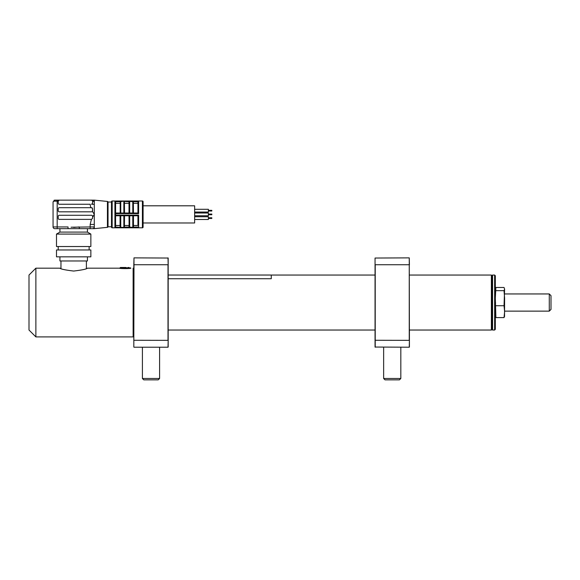 <?xml version="1.0" encoding="UTF-8"?>
<svg xmlns="http://www.w3.org/2000/svg" width="580" height="580" viewBox="0 0 580 580"><rect width="100%" height="100%" fill="white"/><g stroke="black" fill="none" stroke-linecap="round" stroke-linejoin="round"><path stroke-width="0.87" d="M491.376 275.05L491.891 275.565L491.891 329.52L491.376 330.035L491.376 275.05L409.415 275.05M494.638 275.05L495.327 275.739L495.327 329.346L494.638 330.035L494.638 275.05L492.579 275.05L492.579 330.035L494.638 330.035M120.067 203.312L115.601 203.312L115.601 213.019L120.756 213.019L120.756 213.607L115.601 213.672L115.601 201.013L120.198 201.013L120.198 201.702L115.601 201.702A0.689 0.689 0 0 0 114.912 200.999L112.165 200.999L112.165 227.802L114.912 227.802L114.912 200.999M137.938 225.482L137.938 215.774L137.938 225.482L133.465 225.482L133.465 215.774L137.938 215.774L133.342 215.774L133.465 226.693L132.784 227.382L132.784 215.774L115.601 215.774L115.601 227.092L120.756 227.382L120.198 227.092L120.756 227.773L115.601 227.802L115.601 227.092A0.689 0.689 0 0 1 114.912 227.802M112.165 227.802A0.689 0.689 0 0 1 111.476 227.113L111.476 201.68A0.689 0.689 0 0 1 112.165 200.999M108.04 202.029L108.04 226.765L111.476 226.765L111.476 202.029L108.04 202.029A0.689 0.689 0 0 0 107.43 201.448L94.293 200.136L94.293 224.431L90.168 224.431L91.43 219.378L92.575 218.348L92.575 216.289A1.029 1.029 0 0 0 91.546 215.26L59.24 215.26A1.029 1.029 0 0 0 58.21 216.289L58.21 218.348A1.029 1.029 0 0 0 59.24 219.378L91.546 219.378M94.293 224.431L94.293 228.658L107.43 227.345A0.689 0.689 0 0 0 108.04 226.765M59.928 232.094L87.42 232.094L90.857 234.081L56.492 234.081L59.928 232.094L59.928 228.658M54.774 228.658A1.718 1.718 0 0 1 53.056 226.939A1.718 1.718 0 0 0 54.774 228.658L79.3 228.658L79.3 226.939L73.674 227.432M56.492 234.081L56.492 246.529L90.857 246.529L90.857 234.081M56.492 256.839L90.857 256.839L90.857 249.965L56.492 249.965L56.492 256.839M115.601 227.802L142.404 227.802L142.404 200.999L115.601 200.999M120.198 201.013L124.403 201.013L120.198 201.702L120.756 201.412L120.756 213.019L124.533 213.019L124.403 201.013L133.342 201.013L133.342 201.702L129.688 201.412L129.688 213.607L129.13 213.672L123.844 213.607L124.403 213.672L124.403 213.019L137.938 213.019L137.938 201.702L138.62 201.013L137.938 201.702L133.342 201.702L133.465 213.019M133.342 201.013L138.62 201.013L138.62 213.672L132.784 213.607L133.342 213.672L133.342 213.019L137.938 213.019L138.62 213.672L137.938 213.019M115.601 213.672L115.601 215.122L129.13 215.122L129.688 215.194L129.13 215.122L129.13 215.774M132.784 227.773L129.688 227.773L132.784 227.773L132.784 227.382L129.13 227.092L129.688 227.382L129.688 215.194L138.62 215.122L138.62 227.78L132.784 227.773L133.342 227.78L133.342 227.092L137.938 227.041M129.688 227.382L129.688 227.773L123.844 227.773L124.403 227.78L124.403 227.092L123.844 227.773L120.756 227.773L123.844 227.773M142.404 200.999A0.689 0.689 0 0 1 143.093 201.68L143.093 227.113A0.689 0.689 0 0 1 142.404 227.802M143.093 205.806L194.641 205.806L194.641 222.988L143.093 222.988M194.641 209.3L208.387 209.3L208.387 212.055L194.641 212.055M208.387 210.337L211.823 210.337L211.823 211.018L208.387 211.018M194.641 213.019L208.387 213.019L208.387 215.774L194.641 215.774M208.387 214.056L211.823 214.056L211.823 214.738L208.387 214.738M194.641 216.746L208.387 216.746L208.387 219.494L194.641 219.494M208.387 217.775L211.823 217.775L211.823 218.464L208.387 218.464M132.784 215.194L132.784 215.774L133.356 215.774M120.067 215.774L120.067 226.693L120.198 227.78L120.756 227.773M115.601 225.482L120.067 225.482M124.533 215.774L124.403 227.092L129.13 227.092L128.999 215.774L124.533 215.774M124.533 225.482L128.999 225.482L128.999 226.693M120.198 215.774L120.198 215.122M120.756 215.194L120.756 227.382L123.844 227.382L123.844 215.774L124.403 215.774L124.403 215.122M133.342 215.774L133.342 215.122M137.938 215.774L138.62 215.122M137.938 227.092L138.62 227.78M129.13 227.092L129.13 227.78M115.601 215.774L115.601 215.122M120.756 213.019L120.198 213.019L120.198 213.672M115.601 213.019L120.198 213.019L120.198 201.702M133.465 203.312L137.938 203.312M128.999 213.019L128.999 202.101L128.999 203.312L124.533 203.312M128.999 202.101L129.688 201.021M129.13 201.013L129.13 201.702L123.844 201.412L123.844 213.607L120.756 213.607M132.784 201.021L133.342 201.702M133.342 213.019L132.784 213.019L132.784 213.607L129.688 213.607M129.688 213.019L129.13 213.019L129.13 213.672M124.403 213.019L123.844 213.019M92.416 211.338A1.029 1.029 0 0 0 92.575 210.786L92.575 208.727L91.546 207.698L59.24 207.698A1.029 1.029 0 0 0 58.21 208.727L58.21 210.786A1.029 1.029 0 0 0 59.24 211.823L91.546 211.823A1.029 1.029 0 0 0 92.416 211.338L92.575 208.727L92.416 211.338L94.293 214.397L92.416 211.338M92.271 207.995A1.029 1.029 0 0 0 91.546 207.698M94.293 204.37L91.546 204.262A1.029 1.029 0 0 0 92.256 203.971M90.748 207.698L90.168 204.37M92.575 217.181L94.293 214.397L92.575 217.181M94.293 201.855L93.38 201.166A1.029 0.805 -90 0 0 92.575 200.136L94.293 201.855A1.718 1.718 0 0 0 92.575 200.136L94.156 200.136M91.546 204.262L92.575 203.232L92.575 201.166L92.097 200.296L90.168 200.136L59.24 200.136L58.21 201.166L58.21 203.232A1.029 1.029 0 0 0 59.24 204.262L90.168 204.262M71.072 227.215L90.168 226.939L90.168 224.431M94.156 228.658L79.3 228.658M92.575 228.658A1.718 1.718 0 0 0 94.293 226.939A1.718 1.718 0 0 1 92.575 228.658A1.718 1.718 0 0 0 94.293 226.939L90.168 226.939L90.168 228.658M68.049 228.658L68.049 226.939L57.181 226.939L57.181 228.658M53.969 201.166L53.056 201.855L53.969 201.166A1.029 0.805 -90 0 1 54.774 200.136L59.24 200.136A1.029 1.029 0 0 0 58.21 201.166L53.969 201.166M57.181 200.136L57.181 226.939L53.056 226.939L53.056 201.855L54.774 200.136M90.632 200.136L92.575 200.136M90.168 200.136L59.24 200.136M549.282 293.951L551 295.669L551 309.415L549.282 311.134L549.282 293.951L504.607 293.951M504.607 289.079L504.034 305.725L504.607 311.663L504.034 317.601L495.9 317.601L495.327 298.207L495.9 287.484L504.034 287.484L504.607 289.079L504.034 290.667L504.607 298.192L504.527 316.571M504.034 305.725L495.9 305.725M504.034 290.667L495.9 290.667M495.53 289.993L495.407 295.524M495.53 302.543L495.407 309.546M495.53 315.092L495.327 316.006M495.327 316.013L495.9 317.601M504.034 317.601L504.607 316.013M130.848 268.177C131.225 268.728 119.212 268.728 119.589 268.177L120.067 268.264L120.408 267.489L126.099 267.489M119.589 268.177L87.42 268.177C86.608 269.106 82.026 270.055 73.682 271.048C65.315 270.055 60.726 269.098 59.928 268.177L60.958 268.576L60.958 260.964M133.813 336.219L133.125 336.907L133.125 268.177L133.813 268.866L133.813 340.271L168.004 340.344L168.004 264.741L133.987 264.741L133.813 347.043M35.873 268.177L35.873 336.907L29 330.035L29 275.05L35.873 268.177L59.928 268.177M87.42 256.839L87.42 260.964L59.928 260.964L59.928 256.839M271.273 278.719L271.273 275.036L168.178 275.036L168.178 278.719L271.273 278.719L168.178 278.733M124.345 267.489L120.408 267.489M122.489 267.489L121.604 267.489M127.955 267.489L128.832 267.489M375.224 274.71L375.224 330.375M409.248 330.375L409.248 274.71M133.813 340.271L133.987 257.868L133.813 264.813L133.987 257.868L168.178 258.042L168.178 347.043L168.178 330.035L375.05 330.035L375.05 340.271L375.05 258.042L409.248 257.868L409.415 347.043L409.415 340.271L409.248 347.217L375.05 347.043L375.05 340.271L409.248 340.344L409.248 264.741L375.224 264.741L375.224 347.217M409.415 264.813L409.248 257.868M375.05 258.042L375.05 264.813M409.415 340.271L409.415 330.035L491.376 330.035M383.641 378.486L385.018 379.864L399.453 379.864L400.824 378.486L383.641 378.486L383.641 347.217M142.404 378.486L143.775 379.864L158.209 379.864L159.587 378.486L142.404 378.486L142.404 347.217M168.178 330.035L168.004 274.71M168.178 340.271L168.004 347.217L133.987 347.217M168.178 264.813L168.004 257.868M133.813 264.813L133.813 268.866M107.43 227.345L107.43 201.448M123.844 215.774L123.844 215.194M120.756 201.021L120.756 201.412M132.784 213.019L132.784 201.412M93.38 201.166L92.575 201.166M130.377 268.264L130.377 267.837L120.067 267.837M271.273 275.05L375.05 275.05M491.891 329.346L492.579 330.035M491.891 275.739L492.579 275.05M58.21 249.965L58.21 246.529M89.139 249.965L89.139 246.529M87.42 232.094L87.42 228.658M54.389 200.18L54.005 200.317M549.282 311.134L504.607 311.134M133.125 336.907L35.873 336.907M86.391 260.964L86.391 268.576M400.824 347.217L400.824 378.486M159.587 347.217L159.587 378.486"/></g></svg>
